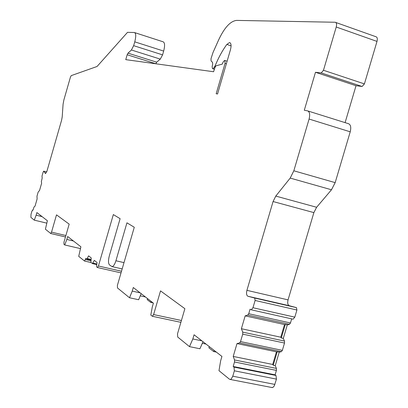 <?xml version="1.0" encoding="UTF-8"?>
<svg xmlns="http://www.w3.org/2000/svg" width="408" height="408" viewBox="0 0 408 408"><rect width="100%" height="100%" fill="white"/><g stroke="black" fill="none" stroke-linecap="round" stroke-linejoin="round"><path stroke-width="0.61" d="M213.226 68.712L214.521 69.125L213.19 68.707L214.99 66.142C218.407 57.798 222.36 50.567 226.848 44.447L229.49 42.575C231.188 43.09 231.509 45.482 230.454 49.751L217.535 93.998L216.179 93.743L225.058 63.311L224.89 60.491L224.538 60.45L223.161 61.98L222.243 64.127L216.026 65.8L215.077 67.228L213.583 71.742L125.756 59.639L127.168 54.754L127.99 53.152L131.427 49.995L133.651 45.67L134.757 41.84C136.17 36.266 136.027 33.15 134.324 32.497L127.515 32.344L97.058 66.484L71.247 75.613L70.451 77.071L63.888 99.914L63.077 104.224L62.205 116.938L61.572 120.304L46.895 171.365L45.4 173.492L45.716 173.573M213.19 68.707L212.507 68.621L212.14 66.637L212.675 64.178L212.522 62.317L211.064 60.93L211.013 58.691L213.001 52.525L218.632 39.933C224.431 27.581 230.428 21.068 236.62 20.4L335.187 22.251C336.564 22.608 336.911 24.189 336.228 27.005L376.997 41.417C377.66 38.653 377.262 37.072 375.809 36.689L335.799 22.471M271.687 387.483L273.136 387.274L274.314 385.84L276.456 379.119L275.971 375.457L275.114 374.83L276.42 370.408L276.41 368.419L275.242 365.629L279.23 352.16L281.367 351.671L282.351 350.37L284.524 343.046L284.504 341.083L283.31 338.38L287.303 324.89L289.471 324.309L247.768 315.073L248.737 313.711L250.068 309.193L251.303 309.825L252.965 307.729L255.107 300.466L254.694 298.054L247.906 296.244C246.514 295.458 246.187 293.495 246.916 290.348L273.069 201.537L275.777 196.085L290.2 178.087L293.837 170.789L309.091 119.054C310.197 114.459 309.677 111.726 307.54 110.854L304.297 110.247L315.481 72.287L321.244 72.935L323.473 70.273L336.228 27.005M247.768 315.073L245.172 315.858L241.383 328.72L242.74 332.148L242.714 334.137L240.521 341.588L239.562 342.919L237.002 343.587L233.218 356.434L234.539 359.968L234.508 361.983L233.182 366.486L233.983 367.108L234.371 370.811L232.779 376.207L274.885 384.418M73.445 240.995L66.836 239.44L67.677 236.513L80.901 246.794L78.713 256.357L84.553 261.049L85.858 258.315L86.858 259.07L88.602 255.862L91.234 257.933L90.897 262.359L92.438 263.594L94.33 260.375L97.058 262.522L96.594 266.006L96.732 267.041L97.436 267.531L98.43 265.996L113.337 214.572L120.11 218.673L109.319 255.877C108.171 260.401 108.232 263.42 109.497 264.935L112.047 266.608C113.485 266.327 114.776 264.374 115.923 260.753L126.939 222.814L134.278 227.261L117.407 285.33L117.473 287.946L129.509 297.753L132.238 291.108L133.283 287.518L153.398 303.154L152.291 306.944L150.802 315.103L152.403 316.282L153.612 314.563L160.523 290.889L184.875 308.688L177.506 333.856L177.72 337.044L189.49 346.637L192.831 338.966L194.06 334.774L221.932 356.439L220.611 360.912L218.989 370.678L229.439 379.195L230.25 379.465L231.27 378.955L232.779 376.207M66.836 239.44L64.719 244.948L80.376 248.594M42.111 216.638L36.133 215.189L36.888 212.573L47.389 220.738L45.405 229.209L50.714 233.493L51.53 232.137L56.503 214.868L69.176 224.13L63.964 242.179L63.934 244.31L64.719 244.948M36.133 215.189L34.287 220.147L46.701 223.12M46.696 171.972L43.671 171.166L43.156 172.054L41.993 176.103L42.192 178.056L41.346 181.626L41.636 183.202L39.54 190.485L38.168 192.061L36.965 196.248L37.123 198.9L35.032 206.178L34.088 206.881L32.946 210.237L32.62 210.013L31.88 211.293L31.013 214.307L30.891 217.382L34.287 220.147M43.748 171.212L45.4 173.492M289.471 324.309L290.465 322.978L248.737 313.711M291.679 318.872L290.465 322.978M252.965 307.729L294.811 317.144L293.097 319.189L292.72 319.102M294.811 317.144L296.922 310.009L296.432 307.622L289.226 305.714C287.737 304.919 287.349 302.971 288.058 299.875L246.916 290.348M293.837 170.789L335.172 182.636L331.485 189.776L316.618 207.269L313.874 212.604L288.058 299.875M335.172 182.636L350.222 131.82L309.091 119.054M307.958 110.986L348.422 123.68C350.696 124.593 351.298 127.306 350.222 131.82M345.097 122.635L356.026 85.711L362.12 86.491L364.41 83.91L376.997 41.417M134.783 32.645L163.001 41.764C164.832 42.458 165.056 45.563 163.669 51.077L162.573 54.866L160.298 59.114L156.692 62.174L155.841 63.786M129.509 297.753L138.638 299.742L141.163 293.643M145.467 296.993L140.25 295.846M153.046 302.884L150.705 302.374L147.196 299.635L147.507 298.58M189.49 346.637L199.92 348.764L203.011 341.726M206.035 344.082L202.312 343.312M216.357 352.109L213.69 351.563L208.901 347.825L209.263 346.591M140.143 292.852L132.238 291.108M150.705 302.374L151.118 301.385M201.863 340.838L192.831 338.966M213.69 351.563L214.195 350.426M275.114 374.83L233.182 366.486M237.002 343.587L276.451 351.824L272.712 364.456L233.218 356.434M272.712 364.456L273.233 365.221L275.242 365.629M241.383 328.72L280.78 337.202L284.524 324.549L245.172 315.858M287.303 324.89L285.299 324.447L281.301 337.952L283.31 338.38M284.524 324.549L285.299 324.447M279.23 352.16L277.221 351.742L273.233 365.221M280.78 337.202L281.301 337.952M276.451 351.824L277.221 351.742M315.481 72.287L356.026 85.711M226.374 63.735L225.058 63.311M32.696 210.044L32.982 210.11M65.474 236.961L50.75 233.488M65.882 235.533L51.53 232.137M90.846 260.788L85.496 259.565M86.858 259.07L90.953 260.008L86.889 259.065M91.03 259.432L87.302 258.575M121.497 271.249L98.43 265.996M115.923 260.753L124.001 262.625M96.859 264.012L92.998 263.129M92.539 263.629L96.783 264.598L92.575 263.624M181.417 320.499L153.612 314.563M276.456 379.119L234.371 370.811M255.107 300.466L296.922 310.009M275.971 375.457L233.983 367.108M276.42 370.408L234.508 361.983M276.41 368.419L234.539 359.968M284.504 341.083L242.74 332.148M281.367 351.671L239.562 342.919M282.351 350.37L240.521 341.588M284.524 343.046L242.714 334.137M296.432 307.622L254.694 298.054M247.906 296.244L289.226 305.714M273.069 201.537L313.874 212.604M275.777 196.085L316.618 207.269M290.2 178.087L331.485 189.776M321.193 72.93L362.064 86.486M323.473 70.273L364.41 83.91M214.486 69.248L212.507 68.621M215.057 67.294L214.583 67.147M215.485 66.3L214.99 66.142M231.081 45.844L226.848 44.447M225.043 60.537L227.108 61.205M127.168 54.754L155.851 63.75M127.99 53.152L156.692 62.174M131.427 49.995L160.298 59.114M133.651 45.67L162.573 54.866M163.669 51.077L134.757 41.84M32.676 210.028L32.987 210.105M65.469 236.971L50.714 233.493M91.142 262.553L84.553 261.049M121.023 272.886L97.436 267.531M122.176 268.923L112.047 266.608M180.877 322.335L152.403 316.282M272.279 387.6L230.25 379.465M251.303 309.825L293.097 319.189M362.12 86.491L321.244 72.935M230.092 42.774L229.49 42.575M46.706 171.952L43.712 171.176"/></g></svg>
